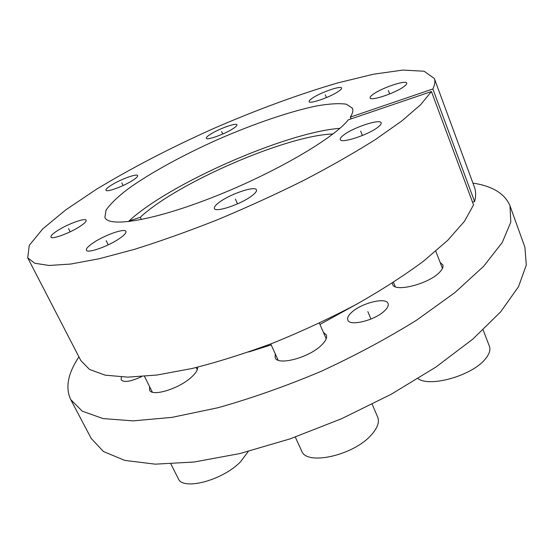 <?xml version="1.0" encoding="UTF-8"?>
<svg xmlns="http://www.w3.org/2000/svg" width="554" height="554" viewBox="0 0 554 554"><rect width="100%" height="100%" fill="white"/><g stroke="black" fill="none" stroke-linecap="round" stroke-linejoin="round"><path stroke-width="0.83" d="M339.886 128.327C285.615 132.461 169.496 183.512 128.93 221.025L129.151 221.586M354.761 305.226L319.956 324.45M271.19 344.886L248.808 351.956M78.931 356.866C67.9 373.396 65.164 387.634 70.732 399.579L82.255 411.179L103.051 418.575L133.168 420.874L171.941 417.377L217.833 407.772C251.267 398.381 285.559 386.297 320.718 371.519C355.336 355.523 387.385 338.349 416.864 319.99L454.903 292.581L483.628 266.301L502.236 242.513L510.795 222.168L509.999 205.839C504.929 193.671 492.575 186.089 472.929 183.09M121.361 377.025L121.167 379.802C123.902 382.717 130.723 381.658 141.623 376.616M275.234 353.805L275.172 357.662C277.526 365.945 308.73 357.808 321.272 345.364C325.683 341.132 327.366 337.649 326.306 334.921L323.411 332.386M149.587 386.595L149.559 390.085C151.796 396.858 177.862 389.22 190.652 377.863C195.604 373.562 197.923 370.003 197.612 367.184M392.364 283.046L392.613 284.368C394.42 292.567 428.304 284.16 439.357 272.492C442.39 269.452 443.539 266.91 442.805 264.854L440.167 262.478M384.781 310.607C387.675 307.761 388.763 305.386 388.056 303.481C386.09 296.812 360.889 303.211 351.388 312.601C348.272 315.551 347.081 318.038 347.822 320.053C349.532 326.715 375.453 320.219 384.781 310.607M509.999 205.839L524.901 247.209L526.3 265.027L518.468 286.778L500.698 311.798L472.908 339.048L435.853 367.101L391.214 394.261L341.541 418.734L289.971 438.913L239.82 453.567L194.115 462.015L155.252 464.162L124.788 460.409L103.453 451.524L91.23 438.477L70.732 399.579M128.93 221.025L140.266 217.306C176.851 182.938 286.972 135.19 332.961 133.999M141.353 219.592L140.266 217.306M348.321 119.809C334.159 138.071 275.476 172.516 214.744 196.525C153.977 220.631 108.39 227.943 104.893 217.341L106.043 210.174C110.184 204.114 117.33 197.169 127.468 189.323C149.802 173.173 182.972 155.058 218.297 139.303C253.746 123.84 289.5 111.562 316.479 105.959C329.111 103.757 339.055 103.176 346.326 104.194L352.392 108.182C353.424 110.412 352.732 113.39 350.301 117.123L432.854 88.972C434.89 84.762 435.375 81.258 434.322 78.46L424.101 71.231L402.869 70.074L373.223 74.257L337.552 82.968C298.17 94.554 256.841 109.74 213.553 128.542C170.48 147.835 131.388 168.111 96.278 189.378L65.794 209.855L42.72 228.92L29.258 245.38L27.7 257.804L34.743 263.247L49.015 265.477L70.677 264.05L99.464 258.683L134.56 249.307C160.674 241.135 188.395 231.253 217.701 219.661C247.278 207.293 276.058 194.156 304.042 180.244C330.863 166.228 354.775 152.579 375.785 139.296L401.982 120.827L420.59 104.741L431.448 91.535L348.321 119.809M373.285 94.18C370.917 95.863 369.864 97.109 370.12 97.926C370.384 101.403 395.203 93.176 403.804 86.673C406.013 85.074 406.989 83.883 406.733 83.114C406.2 79.693 381.997 87.774 373.285 94.18M312.484 98.079C310.011 99.727 308.883 100.911 309.111 101.631C309.319 104.387 330.274 97.137 338.418 91.438C340.752 89.852 341.804 88.716 341.583 88.024C341.174 85.323 320.697 92.442 312.484 98.079M210.478 134.241C207.459 136.159 206.067 137.51 206.303 138.285C206.566 140.654 224.654 134.193 232.978 128.701C235.866 126.838 237.188 125.536 236.946 124.802C236.53 122.469 218.851 128.805 210.478 134.241M111.409 185.112C107.504 187.564 105.689 189.267 105.966 190.223C106.361 192.577 123.397 186.386 132.448 180.556C136.201 178.159 137.932 176.511 137.641 175.604C137.115 173.291 120.495 179.344 111.409 185.112M57.699 230.499C52.824 233.622 50.566 235.81 50.933 237.064C51.536 239.785 69.465 233.296 79.658 226.614C84.346 223.567 86.493 221.448 86.105 220.263C85.364 217.59 67.934 223.906 57.699 230.499M93.467 242.68C88.287 246.156 85.946 248.663 86.431 250.2C87.255 253.69 108.051 246.433 119.283 238.656C124.221 235.27 126.437 232.86 125.931 231.413C124.92 227.978 104.768 235.021 93.467 242.68M219.973 201.788C215.776 204.772 213.927 207.009 214.419 208.484C215.243 212.771 240.131 204.592 251.281 196.248C255.221 193.374 256.938 191.241 256.447 189.856C255.352 185.618 231.233 193.595 219.973 201.788M344.138 134.684C341.222 136.817 339.941 138.438 340.301 139.539C340.814 143.784 367.801 135.114 377.62 127.427C380.328 125.391 381.505 123.854 381.152 122.822C380.321 118.632 354.089 127.129 344.138 134.684M431.448 91.535L473.545 204.904L464.432 221.337L447.777 240.27L423.685 261.045C404.136 275.553 381.658 290.012 356.243 304.423C329.602 318.46 301.999 331.285 273.434 342.898C244.986 353.494 217.861 362.032 192.058 368.514L157.024 375.016L127.759 377.149L105.135 375.155L89.533 369.463L80.877 360.633L27.7 257.804M434.322 78.46L474.404 187.072C475.955 191.22 476.018 196.061 474.591 201.58L432.854 88.972M472.534 202.182L474.591 201.58M351.146 118.847L350.301 117.123M483.136 329.914L489.397 346.257C490.74 349.948 489.314 354.276 485.117 359.234C472.008 375.647 429.856 387.578 418.035 378.638M248.303 451.448L240.464 461.856C222.327 480.533 182.626 490.892 178.256 478.58L170.895 463.996M372.184 404.268L377.696 417.12C379.635 422.01 377.551 427.903 371.443 434.786C353.819 455.436 306.3 465.983 301.681 450.984L295.296 437.064M370.951 319.056L367.849 311.618M362.385 135.501L360.64 131.111M237.521 203.865L235.388 199.059M108.224 244.854L106.188 240.699M70.164 231.828L68.537 228.587M123.085 185.542L121.811 182.862M222.722 134.04L221.607 131.499M326.424 97.594L325.302 94.796M389.684 93.951L388.347 90.475M395.265 286.716L393.485 282.325M442.466 268.385L435.79 251.204M152.357 392.156L144.49 376.395M197.272 369.726L196.213 367.524M278.115 360.162L270.761 343.93M326.188 338.785L319.388 323.134"/></g></svg>
